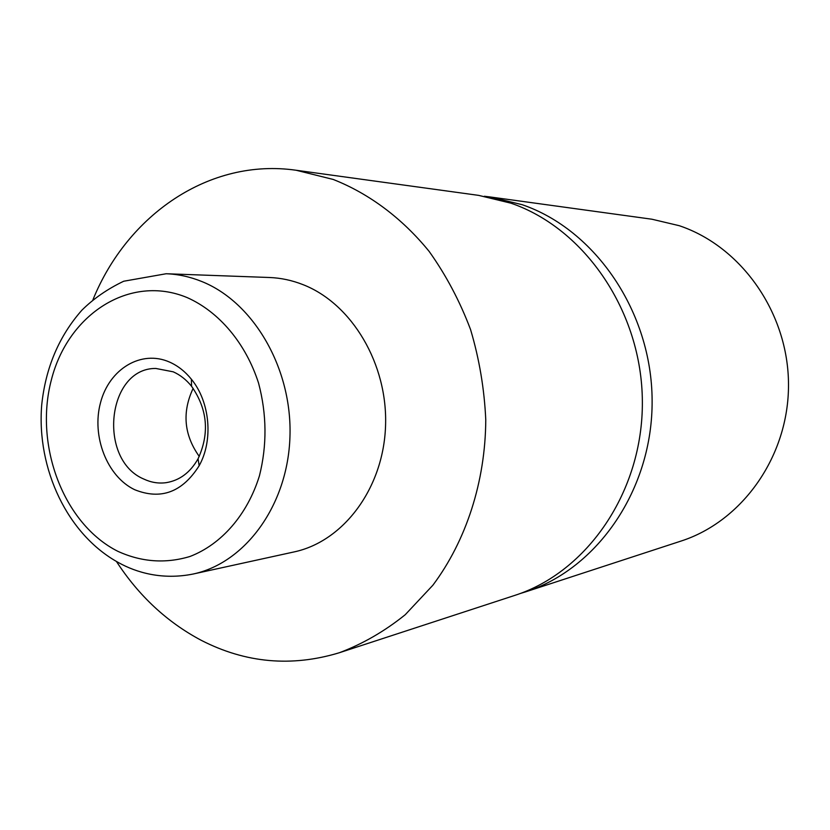 <?xml version="1.0" encoding="UTF-8"?>
<svg xmlns="http://www.w3.org/2000/svg" width="830" height="830" viewBox="0 0 830 830"><rect width="100%" height="100%" fill="white"/><g stroke="black" fill="none" stroke-linecap="round" stroke-linejoin="round"><path stroke-width="1.25" d="M484.388 196.264L490.136 196.959L522.153 204.688C595.359 229.703 651.799 311.997 652.121 400.527C652.754 489.088 597.631 568.872 525.598 591.863L520.068 593.564M169.528 362.067C141.173 349.492 109.218 369.008 100.513 402.695C91.414 436.207 107.039 476.534 134.657 489.7C160.896 500.231 182.393 492.242 199.148 465.734C213.476 440.201 210.032 401.803 191.377 379.227C185.08 371.446 177.796 365.719 169.528 362.067M173.221 371.819L155.781 368.447C106.935 368.022 97.452 459.799 143.839 479.066C151.05 482.469 158.447 483.683 166.042 482.687C179.581 480.518 190.257 472.55 198.069 458.783C209.72 433.364 207.542 409.2 191.554 386.261C186.283 379.725 180.172 374.911 173.221 371.819M193.151 388.357C181.936 412.24 183.97 434.941 199.262 456.438M166.176 273.744L269.418 277.5C280.789 277.925 291.984 280.301 303.002 284.638C351.92 303.666 387.994 364.173 385.535 426.288C383.346 488.445 343.392 541.492 294.059 551.929L193.141 574.028C162.12 580.274 136.141 572.441 118.597 562.657C67.448 534.696 36.51 468.919 41.697 405.061C45.577 367.846 58.951 336.254 81.817 310.264C93.479 298.675 107.444 289.006 123.701 281.235L166.176 273.744C178.222 274.19 190.091 276.784 201.783 281.515C253.731 302.276 292.388 368.738 289.95 436.912C287.792 505.128 245.369 563.01 193.141 574.028M92.929 299.786C127.405 214.783 209.523 157.804 296.144 170.254L333.141 179.425C368.997 193.535 402.052 218.093 429.162 251.428C446.021 275.093 459.83 301.134 470.558 329.552C479.304 358.902 484.378 389.021 485.768 419.918C485.405 481.628 466.159 540.755 432.866 585.233L405.216 614.729C384.715 631.225 362.793 643.883 339.46 652.702C291.631 667.227 245.524 663.077 201.14 640.262C167.048 622.147 138.818 595.867 116.428 561.453M296.144 170.254L478.64 195.372L510.979 203.194C584.922 228.499 642.005 311.914 642.358 401.668C643.022 491.443 587.308 572.254 514.579 595.463L339.46 652.702M490.136 196.959L651.934 219.224L679.21 225.687C741.408 246.458 788.459 313.066 788.5 384.632C788.78 456.21 742.321 521.406 680.849 541.129L525.598 591.863M117.829 551.307C141.484 562.097 165.533 563.829 189.997 556.474C221.444 544.376 247.392 514.745 259.437 475.829C267.104 445.243 266.824 414.357 258.576 383.17C245.794 343.309 219.099 311.748 187.144 297.586C129.926 273.744 67.853 314.165 51.325 380.057C34.02 445.648 63.744 524.114 117.829 551.307M191.554 386.261L191.377 379.227M198.069 458.783L199.148 465.734"/></g></svg>
